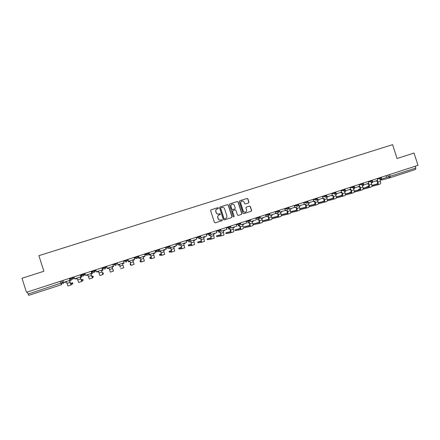 <?xml version="1.0" encoding="UTF-8"?>
<svg xmlns="http://www.w3.org/2000/svg" width="440" height="440" viewBox="0 0 440 440"><rect width="100%" height="100%" fill="white"/><g stroke="black" fill="none" stroke-linecap="round" stroke-linejoin="round"><path stroke-width="0.66" d="M218.466 207.999L217.872 207.686L211.024 209.858L210.645 210.694L214.401 222.387L215.248 222.833L222.052 220.644L222.332 220.055L221.744 219.742L220.864 220.022C219.588 220.297 218.686 219.824 218.157 218.603L217.844 217.63C217.569 216.398 217.987 215.501 219.098 214.946L220.127 214.61L220.402 214.027L219.808 213.714L218.933 213.994C217.652 214.264 216.75 213.791 216.222 212.57L215.908 211.596C215.633 210.386 216.035 209.495 217.124 208.934L218.202 208.582L218.466 207.999M218.147 208.599L218.35 208.054L217.756 207.74L210.953 209.897M215.21 222.844L221.931 220.682L222.211 220.094L221.634 219.775M220.049 214.638L220.281 214.071L218.933 213.994M248.523 202.966L248.947 202.125L247.902 198.886L247.071 198.446L239.674 200.783L239.25 201.63L242.968 213.208L243.804 213.653L251.218 211.266L251.614 210.436L250.355 206.52L249.524 206.08L246.334 207.097L245.944 207.928L246.571 209.875C246.802 210.914 246.45 211.657 245.514 212.108C244.437 212.377 243.672 211.992 243.216 210.947L240.768 203.33C240.537 202.318 240.867 201.581 241.769 201.119C242.864 200.816 243.65 201.196 244.123 202.263L244.53 203.528L245.366 203.973L248.523 202.966M418 165.336L26.483 292.281L22 278.256L43.885 271.266L38.891 255.662L392.584 144.656L397.04 158.494L414.046 153.06L418 165.336M228.333 205.09L227.491 204.644L219.995 207.014L219.566 207.867L223.306 219.527L224.153 219.967L231.666 217.553L232.067 216.711L228.333 205.09L227.365 204.699L219.995 207.014M229.867 203.891L237.314 201.531L238.15 201.977L241.874 213.565L241.472 214.401L238.271 215.43L237.435 214.99L235.923 210.281L235.087 209.841L232.969 210.513L232.546 211.36L234.119 216.266L233.822 216.86L233.233 216.552L229.438 204.738L229.818 203.907L237.314 201.531M415.234 166.232L415.822 168.047L415.586 169.444L389.983 177.777M61.391 284.719L28.738 295.345L28.089 294.047L63.481 282.26M27.428 291.979L28.089 294.047M217.03 208.972L217.008 208.984C215.919 209.545 215.518 210.436 215.793 211.646L215.908 211.596M218.812 214.038C217.536 214.308 216.634 213.835 216.106 212.619L215.793 211.646M219.065 214.957L218.977 214.99C217.866 215.545 217.454 216.441 217.729 217.674L217.844 217.63M220.864 220.022L220.748 220.061C219.472 220.336 218.57 219.863 218.042 218.642L217.729 217.674M224.109 219.978L231.534 217.597L231.935 216.755L228.206 205.145M220.985 207.702L220.682 208.296L223.971 218.526L224.56 218.84L225.572 218.51C226.705 217.965 227.128 217.069 226.848 215.82L224.604 208.835C224.081 207.62 223.179 207.141 221.909 207.411L220.985 207.702M220.864 207.752L220.682 208.296M224.56 218.84L223.845 218.565L220.566 208.346M238.233 215.441L241.335 214.445L241.731 213.609L238.013 202.037L237.177 201.591M232.799 210.579L232.414 211.409L234.119 216.266M233.75 216.876L233.987 216.31M234.355 205.398C233.877 204.331 233.085 203.951 231.979 204.259C231.077 204.721 230.742 205.464 230.973 206.47L231.841 209.165L232.678 209.611L234.834 208.923L235.219 208.093L234.355 205.398M231.979 204.259L231.847 204.314C230.945 204.776 230.61 205.513 230.841 206.525L230.973 206.47M234.718 208.962L232.546 209.66L231.71 209.215L230.841 206.525M241.687 201.157L241.626 201.179C240.73 201.641 240.394 202.373 240.625 203.385L240.768 203.33M245.372 212.152L245.366 212.152C244.294 212.421 243.529 212.036 243.073 210.997L240.625 203.385M243.766 213.664L251.064 211.316L251.46 210.48L250.206 206.575L249.376 206.129L246.29 207.119M248.474 202.983L248.793 202.186L247.753 198.946L246.923 198.506L239.674 200.783M69.619 280.94L70.779 284.075L72.666 282.766L70.455 283.454M72.666 282.766L72.93 283.591L71.055 284.939L69.548 280.968L71.066 280.473L70.51 278.735M69.284 278.405L69.91 280.363L63.542 282.447L62.909 280.473M69.844 280.401L69.212 278.427M67.958 285.951L71.043 284.944L67.958 285.951L66.435 281.98L64.911 282.475L64.773 282.051M80.344 277.453L81.472 280.588L82.885 279.433L81.169 279.956M83.144 280.253L81.746 281.446L80.746 278.905L80.289 277.475L81.796 276.98L81.241 275.242M81.296 275.226L81.796 276.98M80.256 274.846L80.883 276.798L74.575 278.867L73.942 276.892M80.834 276.832L80.201 274.863M78.667 282.452L81.736 281.452L78.667 282.452L77.198 278.476L75.686 278.971L75.548 278.548M90.998 273.994L92.087 277.123L93.033 276.128L91.812 276.485M93.033 276.128L93.297 276.947L92.362 277.981L90.959 274.005L92.455 273.515L91.691 271.139M91.729 271.128L92.455 273.515M91.151 271.315L91.74 273.29L85.525 275.308L84.898 273.345M91.74 273.29L91.113 271.326M89.304 278.982L92.356 277.981L89.304 278.982L87.885 275.006L86.383 275.49L86.251 275.072M101.574 270.551L102.63 273.68L103.114 272.839L102.383 273.042M103.114 272.839L103.378 273.658L102.905 274.538L101.552 270.562L103.037 270.078L102.278 267.707M102.3 267.702L103.037 270.078M101.97 267.806L102.575 269.77L96.404 271.772L95.777 269.814M102.575 269.77L101.948 267.812M99.869 275.528L102.9 274.538L99.869 275.528L98.505 271.552L97.009 272.036L96.877 271.618M112.079 267.135L112.882 269.632M113.553 266.662L112.794 264.297L113.553 266.662L112.074 267.141L113.377 271.123L113.13 269.572M112.712 264.325L113.328 266.272L107.201 268.263L106.579 266.31M113.328 266.272L112.706 264.325M110.363 272.102L113.372 271.123L110.363 272.102L109.043 268.125L107.564 268.603L107.432 268.191M120.313 267.218L119.515 264.721L120.219 267.262M123.86 262.851L123.992 263.263L122.524 263.742L123.772 267.724L120.78 268.703L123.772 267.724M117.288 262.839L118.047 265.199L117.288 262.839M117.926 264.781L117.304 262.834L117.926 264.781L124.009 262.801L123.387 260.86M119.515 264.721L118.047 265.199M130.686 263.824L130.125 264.033L130.383 264.841L131.131 265.32L129.916 261.338L130.862 264.473L130.125 264.033M134.228 259.479L134.359 259.892L132.902 260.37L134.107 264.352L131.137 265.32L134.107 264.352M127.683 259.468L128.453 261.817L127.699 259.463M133.996 257.422L134.618 259.353L128.574 261.316L127.958 259.38M128.552 261.305L127.936 259.386M129.916 261.338L128.453 261.817M140.987 260.458L139.97 260.827L140.228 261.635L141.411 261.965L140.245 257.983L138.793 258.456L138.045 256.108M144.529 256.135L144.661 256.548L143.215 257.015L144.364 261.003L141.416 261.965L144.364 261.003M140.212 257.994L141.141 261.118L139.97 260.827M138.012 256.119L138.793 258.456M144.535 254.007L145.151 255.931L139.15 257.884L138.534 255.954M138.501 255.959L139.15 257.884M151.222 257.12L149.749 257.637L150.002 258.44L151.624 258.632L150.953 256.047L150.507 254.645L149.061 255.118L148.313 252.78M154.759 252.808L154.891 253.22L153.45 253.688L154.555 257.675L151.63 258.627L154.555 257.675M150.458 254.661L151.355 257.791L149.749 257.637M148.269 252.797L149.061 255.118M154.996 250.613L155.612 252.532L149.655 254.469L149.039 252.544M148.989 252.56L149.655 254.469M161.392 253.809L159.462 254.469L159.72 255.266M164.923 249.508L165.049 249.915L163.625 250.382L164.676 254.37L161.777 255.316L164.676 254.37M160.633 251.356L161.496 254.48L159.462 254.469M158.917 250.921L159.264 251.801L158.95 250.817M165.391 247.242L166.001 249.156L160.083 251.081L159.467 249.161M159.406 249.183L160.083 251.081M159.72 255.272L161.766 255.321L160.694 251.334L159.264 251.801M171.49 250.525L169.114 251.323L169.373 252.126L171.842 252.032L170.819 248.045L169.395 248.507L169.18 247.836M175.016 246.23L175.142 246.637L173.723 247.099L174.735 251.086L171.853 252.027L174.735 251.086M170.742 248.067L171.573 251.191L169.114 251.323M169.125 247.918L169.395 248.507M175.709 243.898L176.319 245.806L170.44 247.715L169.829 245.801M169.752 245.828L170.44 247.715M181.533 247.291L178.712 248.193L178.965 248.99L181.847 248.76L180.873 244.772L179.46 245.234L179.3 244.739M185.042 242.968L185.169 243.375L183.761 243.837L184.723 247.825L181.863 248.76L184.723 247.825M180.785 244.805L181.577 247.929L178.712 248.193M179.223 244.805L179.46 245.234M185.961 240.576L186.566 242.473L180.73 244.371L180.12 242.468M180.026 242.495L180.73 244.371M191.516 244.123L188.281 245.058L188.49 245.878L191.791 245.514L190.861 241.527L189.453 241.984L189.327 241.588M194.997 239.734L195.129 240.141L193.727 240.592L194.645 244.585L191.802 245.509L194.645 244.585M190.757 241.56L191.521 244.684L188.243 245.086M189.233 241.637L189.453 241.984M196.136 237.276L196.746 239.168L190.949 241.049L190.339 239.151M190.234 239.19L190.949 241.049M201.421 240.961L197.709 242L197.967 242.792L201.663 242.292L200.783 238.304L199.386 238.755L197.516 237.507L200.079 236.671M204.892 236.517L205.024 236.924L203.632 237.375L204.501 241.362L201.68 242.286L204.501 241.362M200.662 238.337L201.399 241.461L197.709 242M199.155 238.425L199.386 238.755M206.25 233.992L206.855 235.884L201.097 237.754L200.486 235.862M200.371 235.901L201.097 237.754M211.261 237.809L207.152 238.909L207.378 239.723L211.475 239.085L210.639 235.098L209.253 235.549L209.127 235.164M214.72 233.327L214.852 233.728L213.466 234.179L214.291 238.167L211.492 239.08L214.291 238.167M210.507 235.142L211.211 238.26L207.125 238.931M208.989 235.186L209.253 235.549M216.293 230.736L216.893 232.617L211.173 234.476L210.568 232.595M210.436 232.639L211.173 234.476M221.029 234.669L216.502 235.857L216.728 236.671L221.221 235.906L220.429 231.913L219.049 232.364L218.917 231.946M224.483 230.153L224.615 230.555L223.24 231L224.021 234.993L221.243 235.901L224.021 234.993M220.281 231.963L220.957 235.081L216.475 235.884M218.768 231.979L219.049 232.364M226.264 227.502L226.87 229.378L221.188 231.226L220.583 229.345M220.435 229.394L221.188 231.226M230.731 231.539L225.77 232.854L226.023 233.64L230.901 232.744C231.154 232.535 231.055 231.655 230.593 230.115L230.153 228.751L228.784 229.196L228.646 228.762M234.185 227.002L234.311 227.403L232.947 227.843L233.382 229.207C233.844 230.747 233.943 231.622 233.684 231.836L230.929 232.738L233.684 231.836M229.994 228.806L230.637 231.924L225.77 232.854M228.487 228.8L228.784 229.196M236.176 224.29L236.775 226.16L231.132 227.992L230.527 226.122M230.368 226.177L231.132 227.992M240.367 228.426L235.004 229.845L235.252 230.626L240.521 229.603C240.801 229.383 240.708 228.509 240.251 226.969L239.816 225.61L238.458 226.056L238.31 225.605M243.815 223.872L243.947 224.268L242.589 224.708L243.029 226.066C243.485 227.601 243.568 228.481 243.282 228.701L240.548 229.592L243.282 228.701M239.646 225.665L240.257 228.784L235.004 229.845M238.139 225.643L238.458 226.056M246.015 221.1L246.615 222.965L241.005 224.785L240.411 222.921M240.235 222.976L241.005 224.785M249.942 225.33L244.189 226.831L244.426 227.618M253.391 220.759L253.517 221.155L252.17 221.595L252.604 222.948C253.061 224.477 253.132 225.357 252.824 225.588L250.107 226.474L252.824 225.588M249.233 222.552L249.816 225.665L244.178 226.853M247.731 222.514L247.88 222.976L247.918 222.47M255.789 217.932L256.388 219.786L250.817 221.595L250.223 219.736M250.03 219.797L250.817 221.595M244.431 227.634L250.074 226.485C250.382 226.259 250.305 225.379 249.849 223.845L249.414 222.492L248.067 222.931M259.452 222.25L253.303 223.878L253.55 224.659L259.572 223.382C259.897 223.152 259.837 222.272 259.386 220.743L258.951 219.389L257.609 219.83L257.461 219.357M262.9 217.668L263.027 218.064L261.69 218.499L262.125 219.846C262.57 221.375 262.631 222.255 262.301 222.492L259.6 223.372L262.301 222.492M258.753 219.456L259.309 222.569L253.303 223.878M257.257 219.401L257.609 219.83M265.502 214.781L266.096 216.634L260.562 218.427L259.969 216.573M259.765 216.639L260.562 218.427M268.895 219.186L262.399 220.891M262.454 221.21L262.609 221.683M272.349 214.599L272.476 214.995L271.145 215.424L271.579 216.772C272.024 218.295 272.069 219.175 271.716 219.417L269.038 220.292L271.716 219.417M268.219 216.381L268.741 219.494L262.405 220.913M266.728 216.315L267.091 216.744L266.937 216.26M275.149 211.657L275.743 213.499L270.248 215.281L269.654 213.439M269.44 213.505L270.248 215.281M262.614 221.7L269.005 220.303C269.352 220.061 269.302 219.181 268.857 217.657L268.428 216.31L267.091 216.744M278.278 216.145L271.849 217.8M281.738 211.547L281.864 211.943L280.544 212.372L280.973 213.714C281.413 215.232 281.446 216.112 281.067 216.365L278.41 217.234L281.067 216.365M277.618 213.323L278.119 216.436L271.86 217.872M276.133 213.246L276.293 213.736L276.359 213.191M284.73 208.549L285.324 210.386L279.862 212.157L279.274 210.32M275.314 212.174L279.24 211.002L279.862 212.157M271.953 218.686L278.377 217.245C278.746 216.997 278.713 216.112 278.267 214.594L277.838 213.252L276.513 213.681M287.601 213.114L281.237 214.737M291.066 208.516L291.192 208.912L289.877 209.336L290.307 210.672C290.747 212.185 290.763 213.07 290.361 213.329L287.722 214.192L290.361 213.329M286.957 210.287L287.43 213.395L281.259 214.847M285.483 210.205L285.643 210.7L285.72 210.144M294.25 205.458L294.839 207.29L289.416 209.055L288.827 207.218M288.904 208.296L289.416 209.055M281.336 215.666L287.689 214.203C288.084 213.95 288.062 213.065 287.623 211.547L287.194 210.21L285.874 210.639M296.863 210.106L290.565 211.695M300.333 205.507L300.454 205.898L299.151 206.322L299.58 207.653C300.014 209.165 300.02 210.051 299.596 210.315L296.978 211.167L299.596 210.315M296.241 207.268L296.681 210.381L290.593 211.838M294.811 207.301L295.18 207.614L295.014 207.114M299.909 209.671L306.13 208.181C306.57 207.911 306.576 207.026 306.141 205.513L305.718 204.188L304.42 204.611L304.293 204.221L298.909 205.97L298.32 204.144M304.293 204.221L303.71 202.395M298.436 205.37L298.909 205.97M290.653 212.657L296.94 211.178C297.358 210.92 297.347 210.034 296.912 208.522L296.483 207.191L295.18 207.614M306.07 207.119L299.838 208.681M309.54 202.516L309.666 202.906L308.368 203.324L308.798 204.649C309.227 206.156 309.221 207.048 308.776 207.317L306.174 208.164M305.459 204.27L305.877 207.378L299.866 208.846M304.04 204.303L304.42 204.611M313.104 199.347L313.687 201.168L308.336 202.906L307.752 201.086M307.89 202.422L308.336 202.906M315.211 204.144L309.05 205.689M318.687 199.54L318.813 199.931L317.526 200.349L317.95 201.669C318.379 203.176 318.357 204.061 317.895 204.336L315.31 205.183L317.895 204.336M314.622 201.295L315.013 204.397L309.078 205.871M313.209 201.322L313.599 201.625L313.473 201.234M322.438 196.323L323.02 198.132L317.702 199.865L317.119 198.044M317.273 199.474L317.702 199.865M309.106 206.696L315.266 205.194C315.728 204.919 315.744 204.034 315.315 202.527L314.892 201.207L313.599 201.625M327.778 196.587L327.905 196.977L326.623 197.389L327.047 198.71C327.47 200.206 327.443 201.097 326.953 201.382L324.39 202.219L326.953 201.382M323.725 198.33L324.088 201.438L318.23 202.906M322.322 198.363L322.724 198.66L322.597 198.27M331.711 193.314L332.293 195.124L327.008 196.84L326.425 195.03L326.618 195.63L322.603 196.84M326.59 196.531L327.008 196.84M318.241 203.737L324.346 202.23C324.825 201.949 324.852 201.058 324.429 199.562L324.005 198.242L322.724 198.66M324.297 201.19L318.202 202.725M324.346 200.69L324.341 200.965M336.815 193.655L336.936 194.04L335.665 194.453L336.089 195.767C336.507 197.257 336.463 198.154 335.957 198.44L333.41 199.271L335.957 198.44M332.772 195.393L333.19 196.691L333.108 198.495L327.322 199.964M331.375 195.421L331.788 195.712L331.666 195.327M340.923 190.328L341.506 192.126L336.254 193.831L335.973 192.957M335.847 193.595L336.254 193.831M327.316 200.799L333.361 199.287C333.867 199.001 333.905 198.11 333.487 196.614L333.064 195.299L331.788 195.712M333.322 198.253L327.305 199.793M333.388 197.736L332.844 197.929L333.031 198.33M345.791 190.735L345.911 191.12L344.652 191.532L345.07 192.841C345.488 194.332 345.433 195.222 344.905 195.52L342.375 196.345L344.905 195.52M341.764 192.467L342.177 193.765L342.073 195.569L336.358 197.038M340.373 192.495L340.797 192.781L340.675 192.396M350.081 187.358L350.658 189.156L345.444 190.85L345.202 190.113M345.037 190.669L345.444 190.85M336.336 197.879L342.326 196.361C342.848 196.064 342.903 195.173 342.485 193.683L342.062 192.374L340.797 192.781M342.293 195.338L336.341 196.873M333.388 197.802L332.899 197.929M342.37 194.81L341.413 195.135L341.6 195.514M354.706 187.836L354.833 188.221L353.579 188.628L353.997 189.931C354.409 191.422 354.343 192.313 353.793 192.615L351.28 193.435L353.793 192.615M350.697 189.563L351.109 190.856L350.977 192.665L345.34 194.128M349.316 189.59L349.75 189.871L349.624 189.492M359.172 184.41L359.75 186.197L354.569 187.88L354.365 187.248M354.167 187.754L354.569 187.88M345.301 194.97L351.23 193.452C351.775 193.155 351.841 192.258 351.428 190.773L351.01 189.464L349.75 189.871M351.208 192.434L345.323 193.969M342.37 194.898L341.479 195.129M351.296 191.901L349.927 192.357L350.125 192.72M363.572 184.954L363.693 185.339L362.45 185.746L362.868 187.044C363.275 188.529 363.198 189.426 362.626 189.734L360.135 190.548L362.626 189.734M359.574 186.681L359.986 187.968L359.832 189.778L354.261 191.235M358.199 186.703L358.644 186.984L358.523 186.599M368.209 181.478L368.786 183.266L363.638 184.938L363.457 184.382M363.242 184.855L363.638 184.938M354.206 192.082L360.08 190.564C360.646 190.256 360.723 189.36 360.316 187.875L359.893 186.577L358.644 186.984M360.063 189.552L354.244 191.081M351.291 192.016L350.004 192.352M360.162 189.019L358.397 189.596L358.595 189.943M372.377 182.083L372.504 182.474L371.261 182.881L371.679 184.179C372.086 185.653 371.998 186.549 371.404 186.863L368.929 187.671M368.39 183.81L368.803 185.091L368.627 186.906L363.127 188.364M367.026 183.832L367.483 184.107L367.361 183.728M377.19 178.569L377.762 180.345L372.647 182.006L372.493 181.522M372.251 181.968L372.647 182.006M363.05 189.211L368.88 187.693C369.463 187.38 369.55 186.483 369.144 185.004L368.726 183.706L367.483 184.107M368.868 186.687L363.116 188.215M360.162 189.145L358.479 189.59M368.979 186.153L366.812 186.852L367.015 187.181M381.111 179.185L381.255 179.63L380.023 180.031L380.441 181.324C380.842 182.798 380.738 183.695 380.132 184.014L377.674 184.816M377.157 180.961L377.57 182.243L377.366 184.058L371.932 185.504M375.804 180.983L376.266 181.253L376.145 180.873M386.111 175.676L386.683 177.447L381.601 179.097L381.464 178.673M381.205 179.097L381.601 179.097M371.844 186.357L377.619 184.839C378.224 184.52 378.323 183.623 377.922 182.144L377.504 180.851L376.266 181.253M377.614 183.843L371.927 185.361M368.968 186.291L366.905 186.84M144.656 253.968L144.76 254.298L145.756 254.304L148.385 253.429M134.409 257.29L135.185 257.73L137.83 256.845M124.097 260.629L124.542 261.184L127.193 260.26M386.672 177.419L415.822 168.047M387.838 175.114L388.421 176.924L389.961 177.782L390.143 176.391L389.554 174.559M389.868 177.81L382.036 179.977L380.93 179.735M61.732 280.852L62.381 282.876L61.413 284.708L60.175 281.358M377.355 179.086L381.48 177.821M378.895 178.013L379.082 178.596L380.627 179.46L381.48 177.832L381.288 177.238M368.379 182.001L372.482 180.741M369.892 180.934L370.079 181.517L371.635 182.38L372.482 180.747L372.29 180.158M359.343 184.927L363.424 183.678M360.827 183.871L361.02 184.454L362.582 185.323L363.429 183.689L363.236 183.095M350.245 187.88L354.316 186.643L354.123 186.049M351.709 186.83L351.901 187.413L353.474 188.281L354.316 186.643M341.094 190.845L345.142 189.618L344.949 189.024M342.529 189.805L342.722 190.394L344.3 191.263L345.142 189.618M331.875 193.837L335.913 192.615L335.72 192.016M333.295 192.803L333.482 193.391L335.082 194.26L335.913 192.615M323.994 195.816L324.181 196.411L325.782 197.28L326.618 195.63M313.269 199.87L317.268 198.666L317.075 198.061M314.633 198.853L314.82 199.447L316.432 200.316L317.268 198.666M303.875 202.912L307.852 201.718L307.659 201.113M305.212 201.905L305.399 202.505L307.021 203.379L307.852 201.718M294.415 205.981L298.381 204.793L298.183 204.188M295.724 204.985L295.916 205.579L297.545 206.454L298.381 204.793M284.895 209.066L288.838 207.878M286.176 208.076L286.368 208.676L288.007 209.556L288.838 207.889L288.645 207.279M276.568 211.195L276.76 211.794L278.41 212.674L279.235 210.991M269.572 214.126L269.632 214.418M265.666 215.298L269.577 214.137L269.379 213.527M266.893 214.33L267.086 214.935L268.741 215.815L269.577 214.137M259.853 217.283L259.017 218.977L257.351 218.091L259.853 217.283M255.954 218.444L257.351 218.091L257.153 217.487M249.854 219.857L250.052 220.473L246.18 221.612M247.352 220.666L247.544 221.276L249.222 222.162L250.052 220.473M236.335 224.802L240.191 223.657M237.479 223.867L237.672 224.477L239.36 225.363L240.191 223.674L239.993 223.053M226.43 228.008L230.263 226.881M227.541 227.09L227.739 227.7L229.433 228.591L230.269 226.892L230.065 226.27M216.453 231.237L220.27 230.12M217.536 230.335L217.734 230.951L219.439 231.836L220.275 230.137L220.072 229.51M206.404 234.482L210.215 233.398L210.012 232.777M207.46 233.602L207.658 234.218L209.374 235.109L210.215 233.398M199.925 236.044L200.123 236.66L199.26 238.392L200.085 236.681L199.881 236.06M196.29 237.754L197.516 237.507L197.318 236.891M189.734 239.349L189.882 239.976M186.109 241.038L189.931 239.971L189.063 241.709L187.308 240.818L187.11 240.202M179.471 242.677L179.614 243.309M175.852 244.343L179.669 243.298L178.788 245.047L177.029 244.156L176.825 243.535M169.136 246.026L169.274 246.659M165.523 247.66L169.334 246.653L168.448 248.407L166.678 247.517L166.474 246.89M158.73 249.403L158.868 250.036M155.117 250.987L158.934 250.03L158.037 251.79L156.25 250.899L156.052 250.272M148.253 252.802L148.456 253.429L147.532 255.206L145.756 254.304L145.552 253.677M137.704 256.223L137.901 256.85L136.978 258.632L135.185 257.73L134.987 257.103M127.078 259.666L127.281 260.298L126.346 262.091L124.542 261.184L124.339 260.552M116.375 263.137L116.413 263.489M116.386 263.131L116.512 263.538M113.619 264.028L113.823 264.666L116.578 263.769L115.66 265.562L113.823 264.666M105.6 266.629L105.809 267.267L106.057 266.855L105.793 268.163M105.952 266.514L106.057 266.855M102.828 267.526L103.032 268.163L105.809 267.267L104.88 269.065L103.032 268.163M94.754 270.149L94.958 270.787L95.552 270.259L94.826 271.937M95.442 269.923L95.552 270.259M91.955 271.051L92.163 271.695L94.958 270.787L93.995 272.602L92.163 271.695M83.826 273.691L84.029 274.329L84.975 273.691L84.062 275.451M84.865 273.35L84.975 273.691M81.01 274.604L81.213 275.242L84.029 274.329L83.061 276.155L81.213 275.242M72.82 277.261L73.024 277.904L74.069 277.294M69.982 278.179L70.191 278.822L73.024 277.904L72.045 279.736L70.191 278.822M74.305 278.031L73.409 278.911M124.207 260.97L125.95 261.844M134.519 257.62L135.911 258.561M144.76 254.298L146.487 255.173M155.309 251.587L156.651 251.873M165.809 248.556L166.744 248.595M176.187 245.388L176.77 245.333M210.249 233.382L209.391 235.103M220.308 230.12L219.45 231.831M230.296 226.881L229.444 228.586M63.09 283.734L64.086 282.271M66.897 283.415L70.004 282.403M83.149 280.258L82.885 279.433M77.654 279.912L80.746 278.905M88.347 276.43L91.416 275.435M98.956 272.976L102.009 271.986M109.5 269.544L112.53 268.56M119.972 266.134L122.975 265.155M130.367 262.746L133.353 261.778M140.696 259.386L143.66 258.418M150.953 256.047L153.901 255.085M161.145 252.731L164.071 251.774M171.264 249.431L174.169 248.485M181.319 246.158L184.206 245.218M191.301 242.907L194.172 241.973M201.223 239.679L204.072 238.75M211.079 236.467L213.906 235.549M220.864 233.282L223.68 232.364M230.593 230.115L233.382 229.207M240.251 226.969L243.029 226.066M249.849 223.845L252.604 222.948M259.386 220.743L262.125 219.846M268.857 217.657L271.579 216.772M278.267 214.594L280.973 213.714M287.623 211.547L290.307 210.672M296.912 208.522L299.58 207.653M306.141 205.513L308.798 204.649M315.315 202.527L317.95 201.669M324.429 199.562L327.047 198.71M333.487 196.614L336.089 195.767M342.485 193.683L345.07 192.841M351.428 190.773L353.997 189.931M360.316 187.875L362.868 187.044M369.144 185.004L371.679 184.179M377.922 182.144L380.441 181.324M72.749 277.283L72.952 277.932L72.078 279.725M83.754 273.713L83.958 274.362L83.088 276.144M94.677 270.171L94.886 270.815L94.023 272.591M105.529 266.651L105.738 267.295L104.88 269.065M116.309 263.159L116.512 263.797L115.66 265.562M127.006 259.688L127.215 260.326L126.368 262.081M137.638 256.24L137.841 256.878L136.994 258.627M148.187 252.819L148.39 253.457L147.554 255.195M158.67 249.42L158.873 250.058L158.037 251.79M169.081 246.048L169.279 246.681L168.448 248.407M179.416 242.693L179.619 243.326L178.788 245.047M189.684 239.365L189.888 239.993L189.063 241.709M259.649 216.678L259.848 217.294L259.028 218.972M279.043 210.392L279.24 211.002M61.661 280.874L62.31 282.904L61.413 284.708M380.859 179.762L381.854 180.021M306.168 208.164L308.776 207.317M324.225 200.75L324.324 201.075M332.844 197.94L332.976 198.347M341.413 195.146L341.539 195.531M349.932 192.368L350.053 192.737M358.397 189.607L358.512 189.965M368.929 187.677L371.404 186.863M366.817 186.863L366.922 187.204M377.668 184.822L380.132 184.014"/></g></svg>
